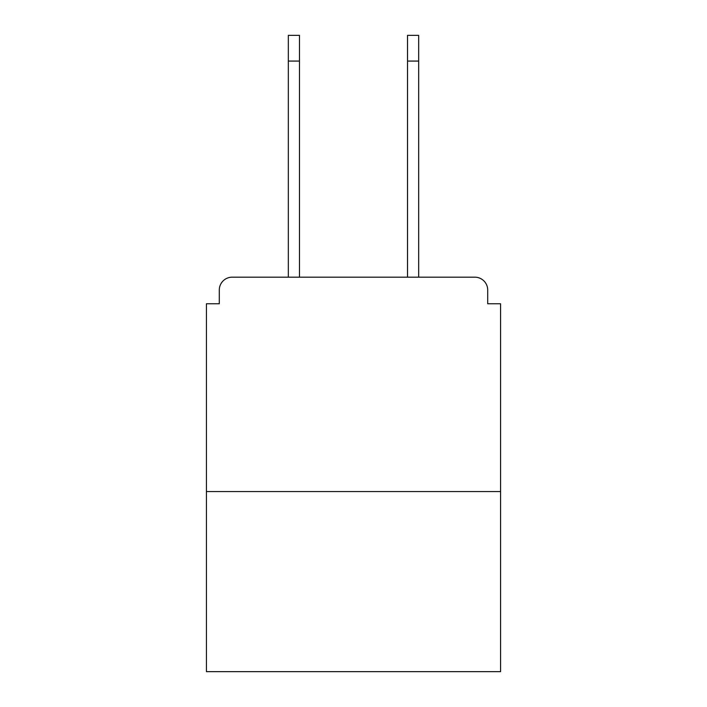 <?xml version="1.0" encoding="UTF-8"?>
<svg xmlns="http://www.w3.org/2000/svg" width="707" height="707" viewBox="0 0 707 707"><rect width="100%" height="100%" fill="white"/><g stroke="black" fill="none" stroke-linecap="round" stroke-linejoin="round"><path stroke-width="1.06" d="M487.706 303.763L487.706 290.038L487.706 303.763L500.574 303.763L500.574 671.65L206.426 671.65L206.426 303.763L219.294 303.763L219.294 290.038L219.294 303.763M500.574 491.568L206.426 491.568M487.706 290.038A12.867 12.867 0 0 0 474.839 277.179L232.161 277.179A12.867 12.867 0 0 0 219.294 290.038M474.839 277.179L420.391 277.179M286.609 277.179L232.161 277.179M288.323 61.076L288.323 35.35L299.476 35.35L299.476 61.076L288.323 61.076L288.323 277.179M299.476 277.179L299.476 61.076M407.524 277.179L407.524 35.35L418.677 35.35L418.677 61.076L407.524 61.076M418.677 277.179L418.677 61.076"/></g></svg>

